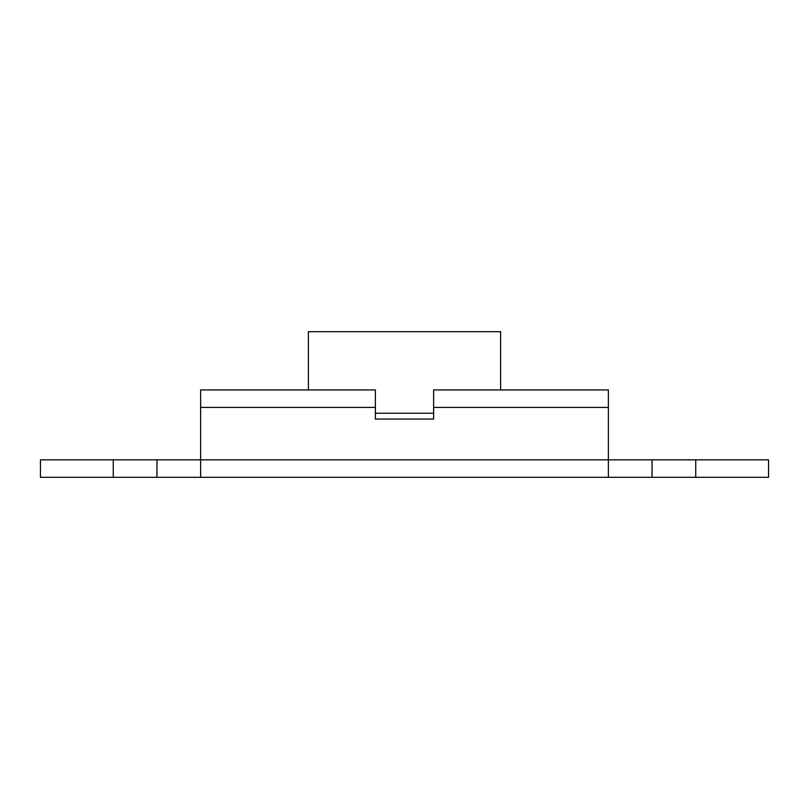 <?xml version="1.0" encoding="UTF-8"?>
<svg xmlns="http://www.w3.org/2000/svg" width="809" height="809" viewBox="0 0 809 809"><rect width="100%" height="100%" fill="white"/><g stroke="black" fill="none" stroke-linecap="round" stroke-linejoin="round"><path stroke-width="1.21" d="M485.966 331.69L403.742 331.69M308.391 389.938L308.391 331.69L500.609 331.69L500.609 389.938M433.624 407.412L433.624 389.938L608.368 389.938L608.368 407.412L433.624 407.412L433.624 419.062L375.376 419.062L375.376 407.412L200.632 407.412L200.632 389.938L375.376 389.938L375.376 407.412M200.632 477.31L40.45 477.31L113.26 477.31L113.26 459.836L40.45 459.836L608.368 459.836L608.368 477.31L200.632 477.31L200.632 407.412M608.368 407.412L608.368 459.836L768.55 459.836L695.74 459.836L695.74 477.31L768.55 477.31L608.368 477.31M375.376 413.237L433.624 413.237M156.946 477.31L156.946 459.836M652.054 459.836L652.054 477.31M40.45 477.31L40.45 459.836M768.55 477.31L768.55 459.836"/></g></svg>
